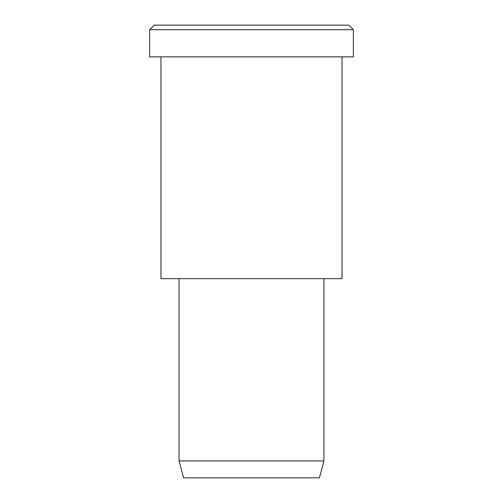 <?xml version="1.0" encoding="UTF-8"?>
<svg xmlns="http://www.w3.org/2000/svg" width="503" height="503" viewBox="0 0 503 503"><rect width="100%" height="100%" fill="white"/><g stroke="black" fill="none" stroke-linecap="round" stroke-linejoin="round"><path stroke-width="0.38" stroke-dasharray="2.52 1.89" d="M348.83 25.15L202.835 25.15M353.358 29.677L149.643 29.677L353.358 29.677M319.405 477.85L217.548 477.85M323.932 460.955L179.068 460.955L323.932 460.955M323.932 278.662L179.068 278.662L323.932 278.662M206.23 278.662L342.04 278.662M342.04 56.839L160.96 56.839L342.04 56.839M200.571 56.839L353.358 56.839"/><path stroke-width="0.75" d="M353.358 56.839L149.643 56.839L353.358 56.839L353.358 29.677L348.83 25.15L154.169 25.15L348.83 25.15L353.358 29.677L149.643 29.677L353.358 29.677L149.643 29.677L353.358 29.677L353.358 56.839L200.571 56.839M323.932 460.955L319.405 477.85L183.595 477.85L319.405 477.85L323.932 460.955L179.068 460.955L323.932 460.955L179.068 460.955L323.932 460.955L323.932 278.662L323.932 460.955M319.405 477.85L217.548 477.85M342.04 278.662L160.96 278.662L342.04 278.662L342.04 56.839L342.04 278.662L206.23 278.662M202.835 25.15L348.83 25.15M154.169 25.15L149.643 29.677L149.643 56.839M183.595 477.85L179.068 460.955L179.068 278.662M160.96 56.839L160.96 278.662"/></g></svg>
